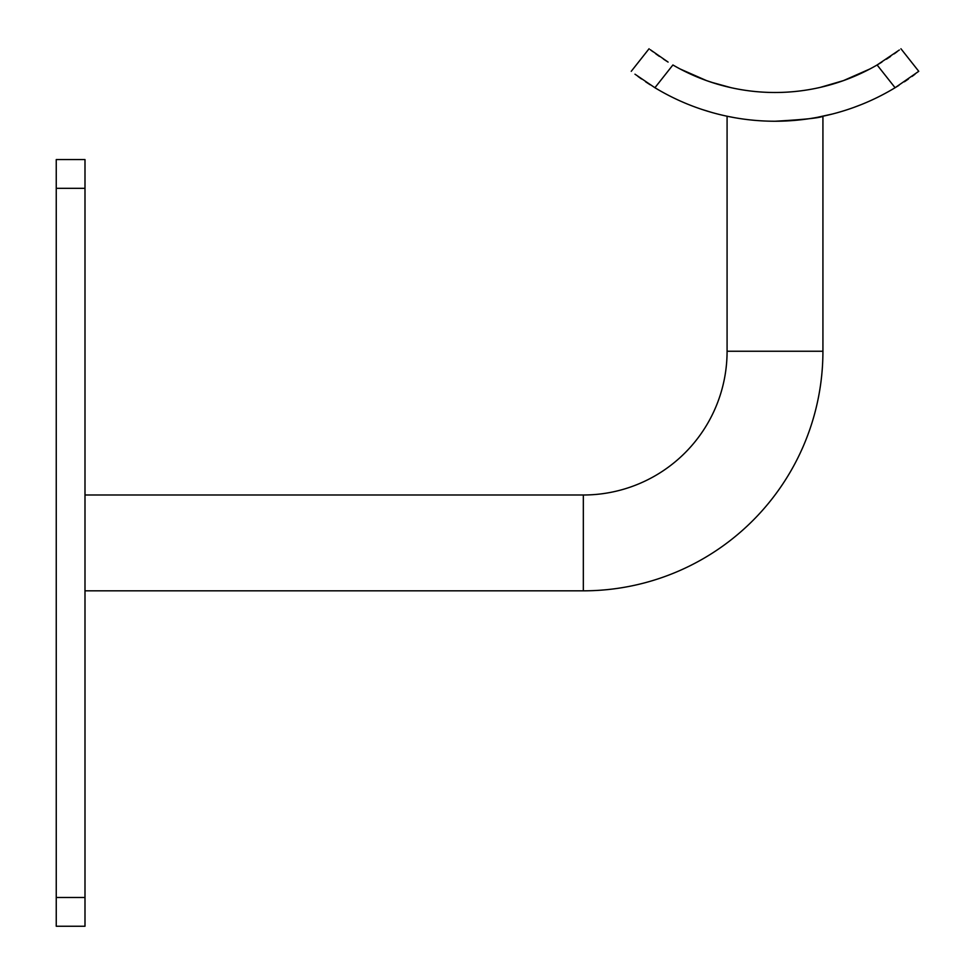 <?xml version="1.0" encoding="UTF-8"?>
<svg xmlns="http://www.w3.org/2000/svg" width="975" height="975" viewBox="0 0 975 975"><rect width="100%" height="100%" fill="white"/><g stroke="black" fill="none" stroke-linecap="round" stroke-linejoin="round"><path stroke-width="1.46" d="M84.996 590.826L583.33 590.826A239.582 239.582 0 0 0 822.924 351.244L727.082 351.244L727.082 116.232L734.675 117.707M583.33 590.826L583.33 494.995A143.752 143.752 0 0 0 727.082 351.244M711.713 112.43L701.902 109.419M680.221 100.986L685.084 103.094M716.393 83.85L706.57 80.62L680.221 69.018L706.57 80.62L688.253 73.028M684.938 71.431L682.342 70.127M832.589 113.977L817.087 117.39M817.635 117.28L819.146 117M821.632 116.5L829.006 114.855M838.329 82.363L821.243 87.153M817.087 88.079L819.5 87.555M820.219 87.397L843.436 80.62L869.785 69.018L843.436 80.62M775.003 121.241C804.119 119.584 820.097 117.914 822.924 116.232C820.097 117.914 804.119 119.584 775.003 121.241M881.924 62.071L877.11 64.972A203.166 203.166 0 0 1 672.896 64.972L654.92 87.726A231.916 231.916 0 0 0 895.087 87.726L898.938 85.349M654.92 87.726L634.969 74.185M637.955 76.416L641.538 78.987M645.608 81.79L650.179 84.776M904.386 81.79L908.468 78.987M912.039 76.428L914.989 74.234M900.937 48.75L918.755 71.309L895.087 87.726L877.11 64.972L899.352 49.993M853.332 107.616L861.827 104.374M650.215 49.652L668.094 62.083M667.973 62.01L663.5 59.146M659.38 56.379L655.809 53.857M652.848 51.663L650.886 50.164M897.061 51.736L894.209 53.844M890.614 56.392L886.446 59.195M869.688 69.079L861.644 73.088M711.153 82.192L730.86 87.628M84.996 897.5L84.996 926.25L56.245 926.25L56.245 159.571L84.996 159.571L84.996 897.5L56.245 897.5M631.252 71.309L649.07 48.75M84.996 188.321L56.245 188.321M84.996 494.995L583.33 494.995M822.924 351.244L822.924 116.232"/></g></svg>
